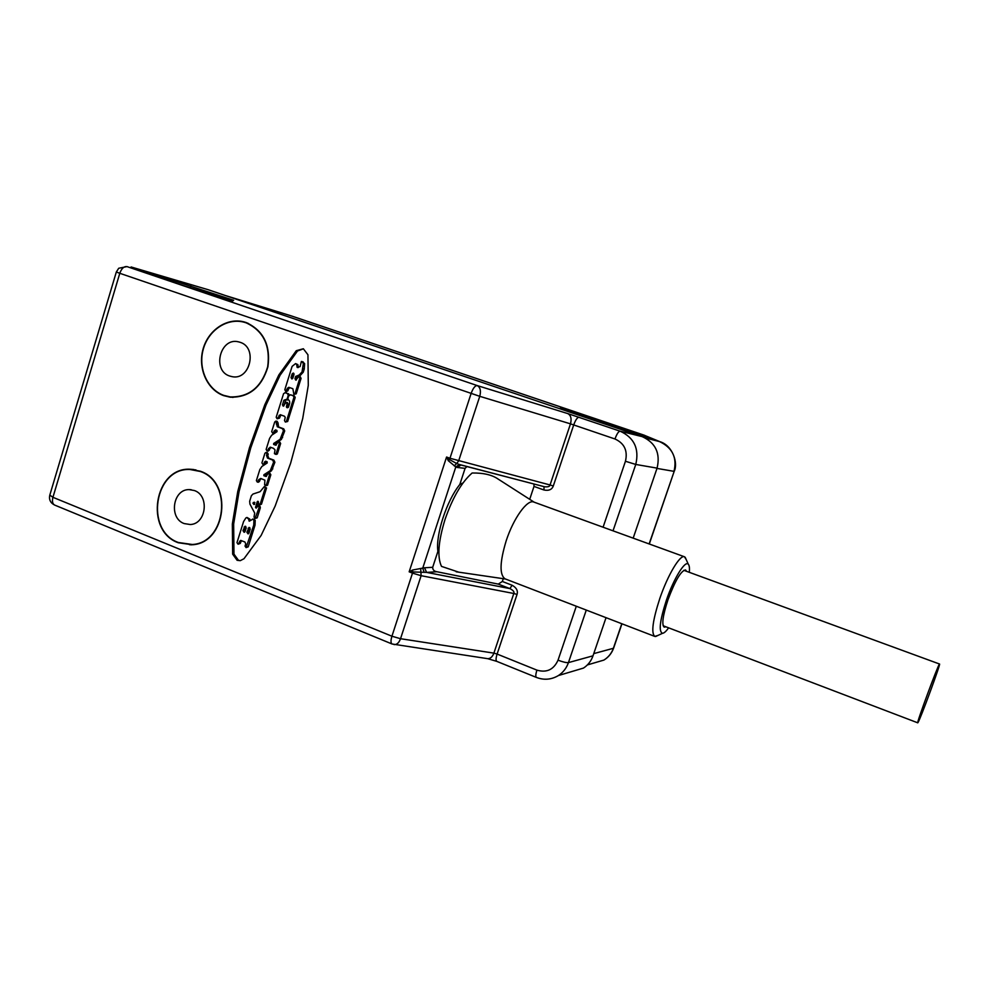 <?xml version="1.0" encoding="UTF-8"?>
<svg xmlns="http://www.w3.org/2000/svg" width="989" height="989" viewBox="0 0 989 989"><rect width="100%" height="100%" fill="white"/><g stroke="black" fill="none" stroke-linecap="round" stroke-linejoin="round"><path stroke-width="1.48" d="M661.641 442.392L643.579 434.975L291.644 316.01L225.183 295.464M606.034 617.668L593.004 655.818C591.162 661.048 587.985 665.14 583.473 668.082L571.729 671.58M208.049 289.666L131.092 266.968L208.049 289.666L642.17 436.619C655.596 442.763 660.565 453.271 657.079 468.131L633.183 538.14M570.406 412.314L652.827 439.203L640.291 434.023L595.217 418.78L560.429 407.95L570.406 412.314M225.492 295.563L290.939 315.788M656.98 468.415L674.004 471.345C677.329 457.4 672.273 447.374 658.835 441.267L643.579 434.975L291.767 316.06M593.524 663.125L602.165 660.59M592.374 663.458L603.92 660.071C608.458 657.215 611.598 653.296 613.378 648.289L613.662 647.968M649.13 543.938L674.177 471.37C678.281 463.421 672.903 445.767 660.12 441.737L645.36 437.966M595.217 418.78L594.636 420.51M640.291 434.023L639.895 435.197M393.993 644.556L394.376 644.605C397.034 644.593 399.086 642.627 400.533 638.709L391.928 636.224L52.936 497.306L119.793 273.298L116.331 271.987L118.717 268.254L127.012 266.61L477.193 385.562C475.079 385.574 473.039 388.22 471.098 393.511L449.97 458.253L550.057 484.969L570.48 423.848L614.973 438.98C624.405 443.332 627.891 450.761 625.444 461.257L603.092 527.211M246.199 322.55L243.739 321.821C226.716 317.481 208.011 330.301 202.98 349.401C197.726 368.452 207.158 389.715 223.65 395.625L230.177 397.195C249.067 397.59 261.652 387.465 267.92 366.795C270.763 345.309 263.519 330.561 246.199 322.55M200.334 471.209L190.024 469.243C154.185 467.204 144.122 530.809 178.267 542.751L192.373 544.754C226.58 543.097 233.28 481.853 200.334 471.209M308.284 385.376L307.95 354.754L303.339 348.758L296.267 350.699L278.849 374.942L264.805 404.748L249.5 447.634L237.743 491.558L232.341 524.009L232.65 554.149L237.1 560.293L240.253 560.676L243.974 558.736L261.121 535.457L275.152 506.084L290.655 463.112L302.708 418.52L308.284 385.376M593.004 655.818L568.44 662.605C566.413 662.84 562.951 662.037 558.031 660.182C553.729 669.652 546.694 672.977 536.928 670.134L497.108 654.063L517.037 594.451L513.81 593.487L421.129 575.697L412.5 573.126L391.928 636.224C390.655 640.489 390.704 643.085 392.077 644L54.642 505.07C52.504 503.871 51.935 501.287 52.936 497.306L49.809 495.106L116.319 272.012M233.664 300.273L232.551 301.027L185.499 286.266L140.735 271.06L145.012 271.32L233.664 300.273M642.17 436.619L620.091 431.179L567.711 413.563L477.193 385.562C480.32 387.292 481.173 390.865 479.764 396.317L119.793 273.298C121.548 268.476 123.959 266.239 127.012 266.61L127.247 266.634M517.037 594.451C518.112 590.754 516.468 587.676 512.104 585.241L502.35 581.483L503.277 578.689M502.35 581.483L498.271 584.103L436.915 571.741L426.58 572.396L409.162 571.815L446.571 457.029L448.264 460.676L455.805 466.944L457.338 467.476L460.961 465.003M438.856 552.863L437.904 551.368L432.688 567.303C432.675 569.825 434.084 571.296 436.915 571.741M499.927 480.221L498.258 479.158C492.188 474.881 483.485 472.841 472.136 473.002C461.653 482.125 452.603 497.652 445.001 519.571C438.275 541.465 437.113 557.079 441.502 566.388L458.748 572.174M463.025 482.929L459.811 484.486L465.09 468.353L466.907 466.548M529.708 499.309L533.998 486.415L533.961 484.017M512.104 585.241L509.891 588.591L498.271 584.103M536.928 670.134C535.63 674.263 535.457 676.699 536.421 677.428L496.799 661.369C495.736 660.59 495.835 658.155 497.108 654.063L493.894 653.136L513.81 593.487C514.564 591.954 513.266 590.322 509.891 588.591L426.58 572.396L424.541 567.76L412.598 570.035L412.5 573.126L409.162 571.815L412.598 570.035M420.684 568.724L421.129 575.697L400.533 638.709L493.894 653.136C492.473 656.844 490.42 658.686 487.713 658.674L496.799 661.369M454.272 465.918L456.646 463.507L459.452 464.521L455.805 466.944L422.723 568.193L424.194 572.334M437.904 551.368C435.457 535.012 446.682 500.644 459.811 484.486M459.452 464.521L544.506 486.761C547.918 487.12 549.773 486.526 550.057 484.969L553.296 485.995L573.719 424.899C575.561 419.905 577.316 417.358 578.998 417.247M448.264 460.676L449.636 459.65L456.646 463.507L458.624 460.973L479.764 396.317L570.48 423.848C571.815 418.693 570.9 415.269 567.711 413.563M446.571 457.029L449.636 459.65L449.97 458.253L446.571 457.029M533.998 486.415L543.901 489.975C548.784 490.977 551.911 489.642 553.296 485.995M543.901 489.975L544.086 486.65M610.497 529.906L613.267 530.908M684.462 556.77C680.135 554.384 667.773 575.005 659.836 598.394C652.691 620.4 651.009 633.071 654.767 636.409L505.095 578.862C499.371 574.832 499.742 562.135 506.195 540.773C513.538 518.112 527.446 498.951 533.837 502.066L684.462 556.77L686.23 559.613M654.767 636.409L658.031 635.395M668.613 627.842C666.116 631.341 664.089 633.17 662.543 633.294C658.501 631.748 659.787 620.696 666.413 600.138C673.732 578.577 685.13 560.12 688.295 564.237C689.37 565.362 689.692 568.057 689.296 572.322M665.918 626.816L664.2 627.15C661.554 624.739 662.803 615.64 667.946 599.866C675.116 580.679 680.976 570.715 685.525 569.948L686.589 571.321M145.012 271.32L144.691 272.395M190.865 285.772L190.259 287.75M245.952 322.476L243.751 322.105M228.484 396.663L230.622 397.244M232.848 397.405L231.105 397.084M244.629 322.352L248.041 323.255M246.113 322.81C263.309 330.759 270.504 345.408 267.685 366.758C261.455 387.268 248.956 397.331 230.202 396.923L223.737 395.365C207.356 389.505 197.985 368.39 203.202 349.488C208.197 330.511 226.753 317.778 243.653 322.093L246.113 322.81M240.104 342.293L238.46 341.835C220.226 337.039 211.683 370.516 229.695 376.043L232.205 376.685C250.205 380.468 257.82 347.498 240.104 342.293M193.856 469.515L191.755 469.577M189.406 544.655L191.495 544.84M193.584 544.605L191.483 544.568M193.819 469.787L195.921 469.886M200.26 471.469C232.971 482.039 226.308 542.862 192.336 544.494L178.341 542.491C144.443 530.648 154.42 467.5 190.012 469.503L200.26 471.469M194.376 490.532L189.146 489.604C172.791 489.135 168.563 518.224 184.189 523.577L190.222 524.516C206.231 524.195 209.742 495.613 194.376 490.532M303.438 348.796L297.491 351.008L280.097 375.202L266.066 404.958L250.786 447.77L239.054 491.62L233.651 524.034L233.973 554.112L238.411 560.244L240.253 560.676M252.504 519.064L255.211 520.325L255.026 525.147L248.214 546.855L246.088 547.622L253.74 525.122L253.926 520.301L252.9 519.151L249.315 521.178L248.585 519.101L246.83 517.507L245.915 517.902L243.578 521.549L236.977 542.64L238.077 544.222L240.624 540.402L244.876 541.972L245.742 543.863L245.037 546.113L246.088 547.622M247.102 517.507L249.871 519.126L250.106 520.362M241.415 540.587L240.265 543.418L238.077 544.222M256.806 507.394L258.475 501.831L257.189 501.782L257.906 501.238L259.217 504.971L260.181 504.155L265.275 487.923L264.372 486.514L260.095 491.694L252.974 494.055L251.367 495.773L249.673 501.225L249.92 504.069L254.717 513.093L254.012 517.062L255.014 518.557L257.189 517.828L260.342 507.79L260.02 506.269L258.24 505.812M259.217 504.971L261.467 504.205L266.548 487.997L264.508 486.526M266.461 476.315L265.126 475.808L265.176 474.831L271.567 470.727L274.893 462.259L273.904 460.145L268.773 458.216L267.796 455.521L266.536 455.385L266.956 454.013L266.004 452.43L264.928 453.259L261.924 462.877L262.901 464.459L264.174 464.57L265.213 463.792L263.939 463.68L264.434 462.098L265.584 461.195L267.079 461.702L267.228 462.963L261.85 466.511L259.81 469.639L256.386 480.605L257.325 482.1L258.611 482.187L261.084 478.577M266.647 485.562L267.562 485.179L270.838 474.757L269.836 473.162L268.575 473.063L265.967 476.463L263.853 475.721L263.902 474.732L270.294 470.628L273.632 462.135L272.643 460.033L267.5 458.092L266.536 455.385M267.796 455.521L268.229 454.149L267.277 452.566L266.004 452.43M265.213 463.792L266.35 461.43M268.18 451.033L270.937 447.374M276.401 454.347L277.353 453.963L280.641 443.492L279.689 441.91L278.441 441.762L275.708 445.186L273.644 444.457L273.693 443.468L280.122 439.301L283.46 430.771L282.471 428.67L277.303 426.766L275.857 421.104L274.732 421.944L271.703 431.6L272.63 433.182L275.449 429.894L276.883 430.388L277.031 431.649L271.629 435.247L269.577 438.399L266.14 449.414L267.03 450.91L270.182 447.164L273.57 448.363L275.041 449.958L274.41 453.654L276.092 453.84L279.38 443.344L278.441 441.762M276.191 445.075L274.905 444.605L274.954 443.616L281.37 439.462L284.708 430.944L283.719 428.843L278.564 426.939L278.02 422.872L277.118 421.289L275.857 421.104M273.78 433.33L276.215 430.141M280.888 414.923L279.479 418.162L277.093 418.804L280.295 414.712L284.511 416.245L285.228 417.432L284.511 420.585L285.364 422.068L286.439 421.289L293.968 397.269L293.201 395.748L290.469 394.772L288.553 396.132L287.824 398.901L289.542 401.114L289.728 403.079L288.442 407.184L287.28 407.715L286.414 406.8L287.045 403.945L286.118 402.288L283.2 406.158L282.471 404.86L283.93 400.211L287.057 399.16L288.293 395.229L287.416 393.523L285.191 392.732L283.583 393.634L276.203 417.222L277.093 418.804M290.469 394.772L294.438 395.983L295.192 397.504L287.675 421.475L285.364 422.068M286.118 402.288L287.366 402.498L288.281 404.155L287.873 407.653M285.809 399.766L283.831 405.96M288.071 399.791L286.13 399.853M286.056 392.893L289.542 394.932M298.085 367.611L297.145 367.401L296.626 364.335L295.575 363.593L292.114 366.363L284.807 389.728L285.648 391.285L286.884 391.52L289.653 387.577M288.788 388.38L287.552 388.145L288.85 387.317L292.88 388.726L293.857 394.401L296.218 393.845L301.064 378.379L300.149 376.636L298.925 376.376L295.748 380.11L294.969 378.639L295.674 376.401L299.012 375.19L302.041 371.926L303.388 363.359L301.373 361.455L300.087 366.61L297.145 367.401M296.379 379.999L296.898 376.661L298.542 375.288M298.468 375.264L300.236 375.461L303.252 372.198L304.266 369.008L304.612 363.643L302.523 361.727M298.394 367.401L297.862 364.62L295.575 363.593M240.97 541.168L239.672 541.181M246.879 532.193L249.08 527.409L250.229 529.103L249.005 533.046L248.029 533.887L246.879 532.193L248.165 532.193L249.821 527.644M242.973 530.648L245.074 526.21L246.212 527.903L245.087 531.489L244.122 532.329L242.973 530.648L244.271 530.648L245.816 526.445M248.585 533.664L248.165 532.193M244.679 532.107L244.271 530.648M260.02 506.269L258.141 505.812L256.151 508.136L255.533 507.505L257.189 501.782M260.342 507.79L259.056 507.753L258.735 506.232M255.014 518.557L259.056 507.753M253.716 504.402L253.221 502.573L254.457 502.264L254.544 504.291L253.716 504.402L254.457 504.439M254.655 503.97L252.974 503.376M254.902 502.523L254.26 503.426M262.901 464.459L263.939 463.68M273.904 460.145L272.643 460.033M272.816 468.873L271.542 468.774M265.176 474.831L263.902 474.732M266.264 476.414L265.534 476.352M267.562 485.179L266.301 485.092L269.564 474.658L268.575 473.063M257.325 482.1L258.821 479.591L260.775 478.453L264.904 480.184L264.619 484.907L266.301 485.092M274.979 432.564L273.73 432.391M277.588 424.244L276.327 424.071M283.719 428.843L282.471 428.67M282.619 437.595L281.37 437.435M274.954 443.616L273.693 443.468M275.968 445.161L275.325 445.087M277.353 453.963L276.092 453.84M286.427 392.967L285.191 392.732M288.998 395.353L288.293 395.229M285.178 400.421L283.93 400.211M295.192 397.504L293.968 397.269M280.295 415.578L279.034 415.38M303.215 361.949L301.991 361.653M303.252 372.198L302.041 371.926M293.857 394.401L294.982 393.61L299.84 378.119L298.925 376.376M285.648 391.285L287.552 388.145M291.026 377.526L292.2 373.793L293.288 373.051L294.005 374.435L292.843 378.169L291.755 378.911L291.026 377.526L292.262 377.786L293.881 373.459M292.398 378.775L292.262 377.786M917.965 722.588C920.264 719.423 940.984 663.186 939.55 664.027L939.414 664.138C937.745 665.56 916.123 724.133 917.755 722.823L917.965 722.588M621.784 623.738L613.378 648.289L593.759 653.618M649.291 543.999L674.189 471.32M644.717 435.383L643.641 434.999M586.279 610.077L568.44 662.605C566.499 668.131 563.161 672.433 558.439 675.536L583.473 668.082M487.293 658.612L392.077 644M625.444 461.257L635.766 464.447C639.426 448.734 634.209 437.645 620.091 431.179C618.533 431.34 616.827 433.936 614.973 438.98M613.019 530.821L635.766 464.447L657.079 468.131M576.303 606.245L558.031 660.182M432.688 567.303L424.541 567.76M457.338 467.476L465.09 468.353M232.65 554.149L233.973 554.112M232.341 524.009L233.651 524.034M237.743 491.558L239.054 491.62M264.805 404.748L266.066 404.958M278.849 374.942L280.097 375.202M296.267 350.699L297.491 351.008M240.265 543.418L238.967 543.443M249.871 519.126L248.585 519.101M249.661 520.906L248.956 520.906M254.185 519.176L252.9 519.151M255.211 520.325L253.926 520.301M255.026 525.147L253.74 525.122M248.214 546.855L246.929 546.88M249.401 528.274L248.103 528.262M245.396 527.075L244.098 527.063M266.548 487.997L265.275 487.923M261.467 504.205L260.181 504.155M256.905 506.85L255.619 506.801M256.744 507.542L255.533 507.505M260.107 506.467L258.821 506.43M257.189 517.828L255.904 517.803M254.507 502.622L253.221 502.573M265.707 462.209L264.434 462.098M268.229 454.149L266.956 454.013M268.773 458.216L267.5 458.092M274.893 462.259L273.632 462.135M271.567 470.727L270.294 470.628M265.126 475.808L263.853 475.721M270.838 474.757L269.564 474.658M260.107 479.677L258.821 479.591M259.563 481.42L258.277 481.334M275.486 430.969L274.225 430.808M278.02 422.872L276.759 422.686M278.564 426.939L277.303 426.766M284.708 430.944L283.46 430.771M281.37 439.462L280.122 439.301M274.905 444.605L273.644 444.457M280.641 443.492L279.38 443.344M269.861 448.512L268.588 448.376M269.305 450.267L268.044 450.131M279.479 418.162L278.23 417.964M288.652 393.758L287.416 393.523M287.886 399.309L287.057 399.16M283.719 405.07L282.471 404.86M288.281 404.155L287.045 403.945M287.663 407.011L286.414 406.8M287.737 407.691L286.723 407.517M294.438 395.983L293.201 395.748M287.675 421.475L286.439 421.289M297.862 364.62L296.626 364.335M298.418 367.092L297.195 366.82M302.733 361.776L301.509 361.492M304.612 363.643L303.388 363.359M304.266 369.008L303.042 368.724M300.236 375.461L299.012 375.19M296.898 376.661L295.674 376.401M296.206 378.898L294.969 378.639M301.064 378.379L299.84 378.119M296.218 393.845L294.982 393.61M288.071 390.692L286.835 390.457M293.424 374.065L292.2 373.793M621.945 623.787L613.588 648.191C611.721 653.296 608.495 657.265 603.92 660.071L587.392 664.929M536.421 677.428C544.074 680.333 551.417 679.69 558.439 675.536M49.747 495.304C48.869 499.717 50.501 502.981 54.642 505.07M544.506 486.761L461.059 465.028M534.184 502.189L498.258 479.146M505.466 579.01L456.176 571.79M688.295 564.237L685.154 557.227M662.543 633.294L655.583 636.533M244.703 322.08L243.739 321.821M230.202 396.923L233.033 397.405M238.46 341.835L239.128 341.996M193.696 469.515L190.024 469.243M192.336 544.494L194.4 544.469M189.146 489.604L191.161 489.703M265.534 485.488L266.795 485.574M272.63 433.182L273.891 433.355M275.276 454.235L276.524 454.371M267.03 450.91L268.303 451.046M286.204 392.905L284.956 392.67M287.329 400.063L286.093 399.84M301.373 361.455L302.597 361.739M298.344 375.251L299.568 375.511M683.807 570.307L939.55 664.027M663.149 625.753L917.755 722.823"/></g></svg>
